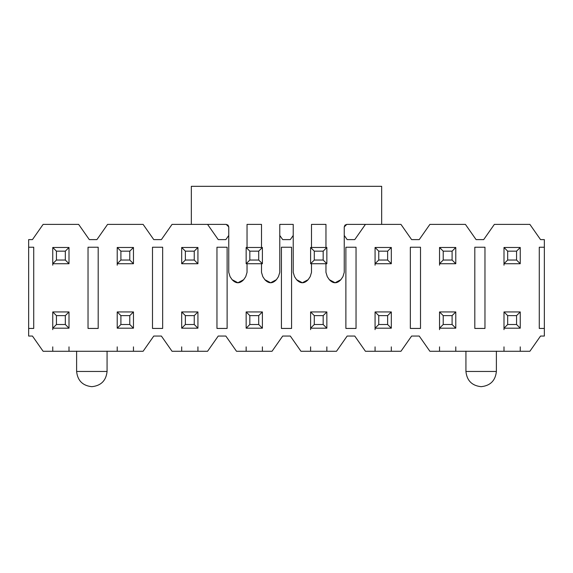 <?xml version="1.0" encoding="UTF-8"?>
<svg xmlns="http://www.w3.org/2000/svg" width="573" height="573" viewBox="0 0 573 573"><rect width="100%" height="100%" fill="white"/><g stroke="black" fill="none" stroke-linecap="round" stroke-linejoin="round"><path stroke-width="0.86" d="M329.317 279.681C333.171 283.793 337.031 283.793 340.885 279.681C337.031 283.793 333.171 283.793 329.317 279.681L327.269 276.644L325.965 272.383L325.965 263.723L325.965 272.383L327.269 276.644L329.317 279.681L335.098 282.754L340.885 279.681L342.933 276.644L344.237 272.383L344.237 226.922L346.772 224.387L381.668 224.387L381.668 186.318L191.332 186.318L191.332 224.387L226.228 224.387L228.763 226.922L228.018 225.125L226.228 224.387L191.332 224.387L191.332 186.318L381.668 186.318L381.668 224.387L346.772 224.387L344.982 225.125M325.965 224.387L311.497 224.387L325.965 224.387L325.965 247.479L325.965 224.387M293.226 224.387L279.774 224.387L293.226 224.387L293.226 272.383L294.529 276.644L296.578 279.681L302.365 282.754L308.145 279.681L310.194 276.644L311.497 272.383L311.497 263.723L311.497 272.383L310.194 276.644L308.145 279.681C304.292 283.793 300.431 283.793 296.578 279.681L294.529 276.644L293.226 272.383L293.226 224.387M261.503 224.387L247.035 224.387L261.503 224.387L261.503 247.479L261.503 224.387M230.067 276.644L232.115 279.681L237.902 282.754L243.683 279.681L245.731 276.644L247.035 272.383L247.035 263.723L247.035 272.383L245.731 276.644L243.683 279.681C239.829 283.793 235.969 283.793 232.115 279.681L230.067 276.644L228.763 272.383L230.067 276.644M247.035 247.479L247.035 224.387L247.035 247.479M261.503 263.723L261.503 272.383L262.806 276.644L264.855 279.681L270.635 282.754L276.422 279.681L278.471 276.644L279.774 272.383L279.774 224.387L279.774 272.383L278.471 276.644L276.422 279.681C272.569 283.793 268.708 283.793 264.855 279.681L262.806 276.644L261.503 272.383L261.503 263.723M311.497 247.479L311.497 224.387L311.497 247.479M226.228 224.387L228.763 226.922L228.763 272.383L228.763 226.922L226.228 224.387M344.237 226.922L346.772 224.387L344.982 225.125L344.237 226.922L344.237 272.383L342.933 276.644L340.885 279.681M264.855 279.681C268.708 283.793 272.569 283.793 276.422 279.681M296.578 279.681C300.431 283.793 304.292 283.793 308.145 279.681M520.241 247.479L520.241 263.723L520.241 247.479L503.996 247.479L520.241 247.479L516.56 251.16L520.241 247.479M503.996 263.723L503.996 247.479L507.678 251.16L516.56 251.16L507.678 251.16L503.996 247.479L503.996 263.723L507.678 260.042L507.678 251.16L507.678 260.042L516.56 260.042L516.56 251.16L516.56 260.042L520.241 263.723L516.56 260.042L507.678 260.042L503.996 263.723L520.241 263.723L503.996 263.723L503.996 265.192M455.779 247.479L455.779 263.723L455.779 247.479L439.534 247.479L455.779 247.479L452.097 251.16L455.779 247.479M439.534 263.723L439.534 247.479L443.216 251.16L452.097 251.16L443.216 251.16L439.534 247.479L439.534 263.723L443.216 260.042L443.216 251.16L443.216 260.042L452.097 260.042L452.097 251.16L452.097 260.042L455.779 263.723L452.097 260.042L443.216 260.042L439.534 263.723L455.779 263.723L439.534 263.723L439.534 265.192M391.316 247.479L391.316 263.723L391.316 247.479L375.071 247.479L391.316 247.479L387.635 251.16L391.316 247.479M375.071 263.723L375.071 247.479L378.753 251.16L387.635 251.16L378.753 251.16L375.071 247.479L375.071 263.723L378.753 260.042L378.753 251.16L378.753 260.042L387.635 260.042L387.635 251.16L387.635 260.042L391.316 263.723L387.635 260.042L378.753 260.042L375.071 263.723L391.316 263.723L375.071 263.723L375.071 265.192M326.854 247.479L326.854 263.723L326.854 247.479L310.609 247.479L326.854 247.479L323.172 251.16L326.854 247.479M310.609 263.723L310.609 247.479L314.291 251.16L323.172 251.16L314.291 251.16L310.609 247.479L310.609 263.723L314.291 260.042L314.291 251.16L314.291 260.042L323.172 260.042L323.172 251.16L323.172 260.042L326.854 263.723L323.172 260.042L314.291 260.042L310.609 263.723L326.854 263.723L310.609 263.723M262.391 247.479L262.391 263.723L262.391 247.479L246.146 247.479L262.391 247.479L258.709 251.16L262.391 247.479M246.146 263.723L246.146 247.479L249.828 251.16L258.709 251.16L249.828 251.16L246.146 247.479L246.146 263.723L249.828 260.042L249.828 251.16L249.828 260.042L258.709 260.042L258.709 251.16L258.709 260.042L262.391 263.723L258.709 260.042L249.828 260.042L246.146 263.723L262.391 263.723L246.146 263.723M197.929 247.479L197.929 263.723L197.929 247.479L181.684 247.479L197.929 247.479L194.247 251.16L197.929 247.479M181.684 263.723L181.684 247.479L185.366 251.16L194.247 251.16L185.366 251.16L181.684 247.479L181.684 263.723L185.366 260.042L185.366 251.16L185.366 260.042L194.247 260.042L194.247 251.16L194.247 260.042L197.929 263.723L194.247 260.042L185.366 260.042L181.684 263.723L197.929 263.723L181.684 263.723M133.466 247.479L133.466 263.723L133.466 247.479L117.221 247.479L133.466 247.479L129.785 251.16L133.466 247.479M117.221 263.723L117.221 247.479L120.903 251.16L129.785 251.16L120.903 251.16L117.221 247.479L117.221 263.723L120.903 260.042L120.903 251.16L120.903 260.042L129.785 260.042L129.785 251.16L129.785 260.042L133.466 263.723L129.785 260.042L120.903 260.042L117.221 263.723L133.466 263.723L117.221 263.723L117.221 265.192M69.004 247.479L69.004 263.723L69.004 247.479L52.759 247.479L69.004 247.479L65.322 251.16L69.004 247.479M52.759 263.723L52.759 247.479L56.441 251.16L65.322 251.16L56.441 251.16L52.759 247.479L52.759 263.723L56.441 260.042L56.441 251.16L56.441 260.042L65.322 260.042L65.322 251.16L65.322 260.042L69.004 263.723L65.322 260.042L56.441 260.042L52.759 263.723L69.004 263.723L52.759 263.723L52.759 265.192M520.241 311.941L520.241 328.186L520.241 311.941L503.996 311.941L520.241 311.941L516.56 315.623L520.241 311.941M503.996 328.186L503.996 311.941L507.678 315.623L516.56 315.623L507.678 315.623L503.996 311.941L503.996 328.186L507.678 324.504L507.678 315.623L507.678 324.504L516.56 324.504L516.56 315.623L516.56 324.504L520.241 328.186L516.56 324.504L507.678 324.504L503.996 328.186L520.241 328.186L503.996 328.186L503.996 329.654M520.241 351.278L520.241 346.873M503.996 346.873L503.996 351.278M455.779 311.941L455.779 328.186L455.779 311.941L439.534 311.941L455.779 311.941L452.097 315.623L455.779 311.941M439.534 328.186L439.534 311.941L443.216 315.623L452.097 315.623L443.216 315.623L439.534 311.941L439.534 328.186L443.216 324.504L443.216 315.623L443.216 324.504L452.097 324.504L452.097 315.623L452.097 324.504L455.779 328.186L452.097 324.504L443.216 324.504L439.534 328.186L455.779 328.186L439.534 328.186L439.534 329.654M455.779 351.278L455.779 346.873M439.534 346.873L439.534 351.278M391.316 311.941L391.316 328.186L391.316 311.941L375.071 311.941L391.316 311.941L387.635 315.623L391.316 311.941M375.071 328.186L375.071 311.941L378.753 315.623L387.635 315.623L378.753 315.623L375.071 311.941L375.071 328.186L378.753 324.504L378.753 315.623L378.753 324.504L387.635 324.504L387.635 315.623L387.635 324.504L391.316 328.186L387.635 324.504L378.753 324.504L375.071 328.186L391.316 328.186L375.071 328.186L375.071 329.654M391.316 351.278L391.316 346.873M375.071 346.873L375.071 351.278M326.854 311.941L326.854 328.186L326.854 311.941L310.609 311.941L326.854 311.941L323.172 315.623L326.854 311.941M310.609 328.186L310.609 311.941L314.291 315.623L323.172 315.623L314.291 315.623L310.609 311.941L310.609 328.186L314.291 324.504L314.291 315.623L314.291 324.504L323.172 324.504L323.172 315.623L323.172 324.504L326.854 328.186L323.172 324.504L314.291 324.504L310.609 328.186L326.854 328.186L310.609 328.186L310.609 329.654M326.854 351.278L326.854 346.873M310.609 346.873L310.609 351.278M262.391 311.941L262.391 328.186L262.391 311.941L246.146 311.941L262.391 311.941L258.709 315.623L262.391 311.941M246.146 328.186L246.146 311.941L249.828 315.623L258.709 315.623L249.828 315.623L246.146 311.941L246.146 328.186L249.828 324.504L249.828 315.623L249.828 324.504L258.709 324.504L258.709 315.623L258.709 324.504L262.391 328.186L258.709 324.504L249.828 324.504L246.146 328.186L262.391 328.186L246.146 328.186M262.391 351.278L262.391 346.873M246.146 346.873L246.146 351.278M197.929 311.941L197.929 328.186L197.929 311.941L181.684 311.941L197.929 311.941L194.247 315.623L197.929 311.941M181.684 328.186L181.684 311.941L185.366 315.623L194.247 315.623L185.366 315.623L181.684 311.941L181.684 328.186L185.366 324.504L185.366 315.623L185.366 324.504L194.247 324.504L194.247 315.623L194.247 324.504L197.929 328.186L194.247 324.504L185.366 324.504L181.684 328.186L197.929 328.186L181.684 328.186M197.929 351.278L197.929 346.873M181.684 346.873L181.684 351.278M133.466 311.941L133.466 328.186L133.466 311.941L117.221 311.941L133.466 311.941L129.785 315.623L133.466 311.941M117.221 328.186L117.221 311.941L120.903 315.623L129.785 315.623L120.903 315.623L117.221 311.941L117.221 328.186L120.903 324.504L120.903 315.623L120.903 324.504L129.785 324.504L129.785 315.623L129.785 324.504L133.466 328.186L129.785 324.504L120.903 324.504L117.221 328.186L133.466 328.186L117.221 328.186M133.466 351.278L133.466 346.873M117.221 346.873L117.221 351.278M69.004 311.941L69.004 328.186L69.004 311.941L52.759 311.941L69.004 311.941L65.322 315.623L69.004 311.941M52.759 328.186L52.759 311.941L56.441 315.623L65.322 315.623L56.441 315.623L52.759 311.941L52.759 328.186L56.441 324.504L56.441 315.623L56.441 324.504L65.322 324.504L65.322 315.623L65.322 324.504L69.004 328.186L65.322 324.504L56.441 324.504L52.759 328.186L69.004 328.186L52.759 328.186L52.759 329.654M69.004 351.278L69.004 346.873M52.759 346.873L52.759 351.278M539.272 328.436L544.35 328.436L544.35 336.05L540.547 336.05L529.882 351.278L429.893 351.278L419.228 336.05L411.622 336.05L400.957 351.278L365.431 351.278L354.766 336.05L347.159 336.05L336.494 351.278L300.968 351.278L290.303 336.05L282.697 336.05L272.032 351.278L236.506 351.278L225.841 336.05L218.234 336.05L207.569 351.278L172.043 351.278L161.378 336.05L153.772 336.05L143.107 351.278L43.118 351.278L32.453 336.05L28.65 336.05L28.65 247.228L28.65 328.436L33.728 328.436L33.728 247.228L33.728 328.436L28.65 328.436L28.65 336.05L32.453 336.05L43.118 351.278L143.107 351.278L153.772 336.05L161.378 336.05L172.043 351.278L207.569 351.278L218.234 336.05L225.841 336.05L236.506 351.278L272.032 351.278L282.697 336.05L290.303 336.05L300.968 351.278L336.494 351.278L347.159 336.05L354.766 336.05L365.431 351.278L400.957 351.278L411.622 336.05L419.228 336.05L429.893 351.278L529.882 351.278L540.547 336.05L544.35 336.05L544.35 328.436L539.272 328.436L539.272 247.228L539.272 328.436L539.272 247.228L544.35 247.228L544.35 239.614L540.547 239.614L529.882 224.387L540.547 239.614L544.35 239.614L544.35 247.228L539.272 247.228M32.453 239.614L43.118 224.387L78.644 224.387L89.309 239.614L96.916 239.614L107.581 224.387L143.107 224.387L153.772 239.614L161.378 239.614L172.043 224.387L191.332 224.387L172.043 224.387L161.378 239.614L153.772 239.614L143.107 224.387L107.581 224.387L96.916 239.614L89.309 239.614L78.644 224.387L43.118 224.387L32.453 239.614L28.65 239.614L32.453 239.614M207.569 224.387L218.234 239.614L225.841 239.614L228.763 235.446L225.841 239.614L218.234 239.614L207.569 224.387M279.774 235.446L282.697 239.614L290.303 239.614L293.226 235.446L290.303 239.614L282.697 239.614L279.774 235.446M344.237 235.446L347.159 239.614L354.766 239.614L365.431 224.387L354.766 239.614L347.159 239.614L344.237 235.446M400.957 224.387L411.622 239.614L419.228 239.614L429.893 224.387L465.419 224.387L476.084 239.614L483.691 239.614L494.356 224.387L529.882 224.387L494.356 224.387L483.691 239.614L476.084 239.614L465.419 224.387L429.893 224.387L419.228 239.614L411.622 239.614L400.957 224.387L381.668 224.387L400.957 224.387M28.65 247.228L28.65 239.614L28.65 247.228L33.728 247.228L28.65 247.228M88.034 247.228L98.191 247.228L88.034 247.228L88.034 328.436L98.191 328.436L98.191 247.228L98.191 328.436L88.034 328.436L88.034 247.228L98.191 247.228L98.191 328.436L88.034 328.436L88.034 247.228M152.497 247.228L162.653 247.228L152.497 247.228L152.497 328.436L162.653 328.436L162.653 247.228L162.653 328.436L152.497 328.436L152.497 247.228L162.653 247.228L162.653 328.436L152.497 328.436L152.497 247.228M216.959 247.228L227.116 247.228L216.959 247.228L216.959 328.436L227.116 328.436L227.116 247.228L227.116 328.436L216.959 328.436L216.959 247.228L227.116 247.228L227.116 328.436L216.959 328.436L216.959 247.228M281.422 247.228L291.578 247.228L281.422 247.228L281.422 328.436L291.578 328.436L291.578 247.228L291.578 328.436L281.422 328.436L281.422 247.228L291.578 247.228L291.578 328.436L281.422 328.436L281.422 247.228M345.884 247.228L356.041 247.228L345.884 247.228L345.884 328.436L356.041 328.436L356.041 247.228L356.041 328.436L345.884 328.436L345.884 247.228L356.041 247.228L356.041 328.436L345.884 328.436L345.884 247.228M410.347 247.228L420.503 247.228L410.347 247.228L410.347 328.436L420.503 328.436L420.503 247.228L420.503 328.436L410.347 328.436L410.347 247.228L420.503 247.228L420.503 328.436L410.347 328.436L410.347 247.228M474.809 247.228L484.966 247.228L474.809 247.228L474.809 328.436L484.966 328.436L484.966 247.228L484.966 328.436L474.809 328.436L474.809 247.228L484.966 247.228L484.966 328.436L474.809 328.436L474.809 247.228M33.728 247.228L33.728 328.436M544.35 328.436L544.35 247.228L544.35 328.436M76.617 351.156L76.617 371.454L107.072 371.454L107.072 351.156L107.072 371.454L76.617 371.454L76.617 351.156M76.617 371.454C77.584 380.637 82.662 385.715 91.845 386.682C101.027 385.715 106.105 380.637 107.072 371.454C106.105 380.637 101.027 385.715 91.845 386.682C82.662 385.715 77.584 380.637 76.617 371.454M465.928 351.156L465.928 371.454L496.383 371.454L496.383 351.156L496.383 371.454L465.928 371.454L465.928 351.156M465.928 371.454C466.895 380.637 471.973 385.715 481.155 386.682C490.338 385.715 495.416 380.637 496.383 371.454C495.416 380.637 490.338 385.715 481.155 386.682C471.973 385.715 466.895 380.637 465.928 371.454"/></g></svg>
